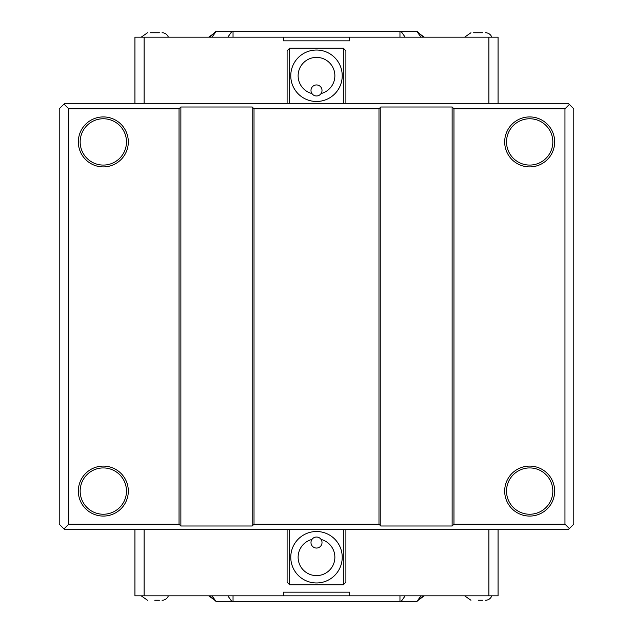<?xml version="1.0" encoding="UTF-8"?>
<svg xmlns="http://www.w3.org/2000/svg" width="633" height="633" viewBox="0 0 633 633"><rect width="100%" height="100%" fill="white"/><g stroke="black" fill="none" stroke-linecap="round" stroke-linejoin="round"><path stroke-width="0.95" d="M311.942 539.443A5.515 5.515 0 0 1 322.015 542.544A5.515 5.515 0 0 1 314.878 547.814A5.515 5.515 0 0 1 311.942 539.443A18.381 18.381 0 0 0 301.411 567.73A18.381 18.381 0 0 0 331.589 567.73A18.381 18.381 0 0 0 321.058 539.443M321.058 93.557A5.515 5.515 0 0 1 311.942 93.557A5.515 5.515 0 0 1 314.878 85.186A5.515 5.515 0 0 1 321.058 93.557A18.381 18.381 0 0 0 331.589 65.27A18.381 18.381 0 0 0 301.411 65.27A18.381 18.381 0 0 0 311.942 93.557M290.769 557.246A25.731 25.731 0 0 1 329.366 534.964A25.731 25.731 0 0 1 329.366 579.527A25.731 25.731 0 0 1 290.769 557.246M290.769 75.754A25.731 25.731 0 0 1 329.366 53.473A25.731 25.731 0 0 1 329.366 98.036A25.731 25.731 0 0 1 290.769 75.754M343.331 529.679L343.331 584.813L345.903 582.241L345.903 529.679L289.669 529.679L289.669 584.813L287.097 582.241L287.097 529.679L64.732 529.679L63.996 528.943L68.775 524.164L179.036 524.164L180.872 525.999L252.179 525.999L254.015 524.164L378.985 524.164L380.821 525.999L452.128 525.999L453.964 524.164L564.96 524.164L569.376 528.579L568.268 529.679L345.903 529.679M343.331 584.813L289.669 584.813M343.331 103.321L345.903 103.321L345.903 50.759L343.331 48.187L343.331 103.321L289.669 103.321L289.669 48.187L287.097 50.759L287.097 103.321L289.669 103.321M349.582 37.165L349.582 40.836L283.418 40.836L283.418 37.165L498.068 37.165L498.068 103.321M134.932 37.165L134.932 103.321L134.932 37.165L283.418 37.165M289.669 48.187L343.331 48.187M283.418 595.835L283.418 592.164L349.582 592.164L349.582 595.835L134.932 595.835L134.932 529.679L134.932 595.835M498.068 529.679L498.068 595.835L349.582 595.835M345.903 103.321L568.268 103.321L569.376 104.421L564.96 108.836L453.964 108.836L452.128 107.001L380.821 107.001L378.985 108.836L254.015 108.836L252.179 107.001L180.872 107.001L179.036 108.836L68.775 108.836L63.996 104.057L64.732 103.321L287.097 103.321M289.669 529.679L287.097 529.679M208.676 595.835L212.902 598.826M212.902 34.174L208.676 37.165M420.098 34.174L424.324 37.165M424.324 595.835L420.098 598.826M423.089 37.165L417.574 31.65L215.426 31.65L209.911 37.165M227.84 595.835L231.733 601.35L401.267 601.35L405.16 595.835M231.733 601.35L215.964 601.35L212.063 595.835M209.911 595.835L215.964 601.35M420.937 595.835L417.036 601.35L423.089 595.835M417.036 601.35L401.267 601.35M478.224 600.25L482.813 600.25M154.776 600.25L159.374 600.25M150.187 32.75L159.374 32.75M162.056 32.75A6.686 6.686 0 0 1 168.346 37.165M168.346 595.835A6.686 6.686 0 0 1 162.056 600.25M473.626 32.75L482.813 32.75M485.495 32.75A6.686 6.686 0 0 1 491.786 37.165M491.786 595.835A6.686 6.686 0 0 1 485.495 600.25M103.321 118.759A23.152 23.152 0 0 0 83.271 153.495A23.152 23.152 0 0 0 123.372 153.495A23.152 23.152 0 0 0 103.321 118.759M103.321 116.923A24.996 24.996 0 0 1 124.97 154.412A24.996 24.996 0 0 1 81.681 154.412A24.996 24.996 0 0 1 103.321 116.923M103.321 514.241A23.152 23.152 0 0 1 83.271 479.505A23.152 23.152 0 0 1 123.372 479.505A23.152 23.152 0 0 1 103.321 514.241M103.321 516.077A24.996 24.996 0 0 1 81.681 478.588A24.996 24.996 0 0 1 124.97 478.588A24.996 24.996 0 0 1 103.321 516.077M529.679 118.759A23.152 23.152 0 0 0 509.628 153.495A23.152 23.152 0 0 0 549.729 153.495A23.152 23.152 0 0 0 529.679 118.759M529.679 116.923A24.996 24.996 0 0 1 551.319 154.412A24.996 24.996 0 0 1 508.03 154.412A24.996 24.996 0 0 1 529.679 116.923M529.679 514.241A23.152 23.152 0 0 1 509.628 479.505A23.152 23.152 0 0 1 549.729 479.505A23.152 23.152 0 0 1 529.679 514.241M529.679 516.077A24.996 24.996 0 0 1 508.03 478.588A24.996 24.996 0 0 1 551.319 478.588A24.996 24.996 0 0 1 529.679 516.077M63.996 104.057L59.217 108.836L59.217 524.164L63.996 528.943M254.015 108.836L254.015 524.164M378.985 108.836L378.985 524.164M252.179 107.001L252.179 525.999M569.376 528.579L573.783 524.164L573.783 108.836L569.376 104.421M180.872 107.001L180.872 525.999M179.036 108.836L179.036 524.164M564.96 108.836L564.96 524.164M68.775 108.836L68.775 524.164M380.821 107.001L380.821 525.999M452.128 107.001L452.128 525.999M453.964 108.836L453.964 524.164M144.118 103.321L144.118 37.165M488.882 103.321L488.882 37.165M144.118 529.679L144.118 595.835M488.882 529.679L488.882 595.835M231.733 31.65L227.84 37.165M233.039 31.65L233.039 37.165M212.063 37.165L215.964 31.65M417.036 31.65L420.937 37.165M405.16 37.165L401.267 31.65M399.961 31.65L399.961 37.165M233.039 595.835L233.039 601.35M399.961 595.835L399.961 601.35M141.214 37.165L147.505 32.75M141.214 595.835L147.505 600.25M464.654 37.165L470.944 32.75M464.654 595.835L470.944 600.25"/></g></svg>
